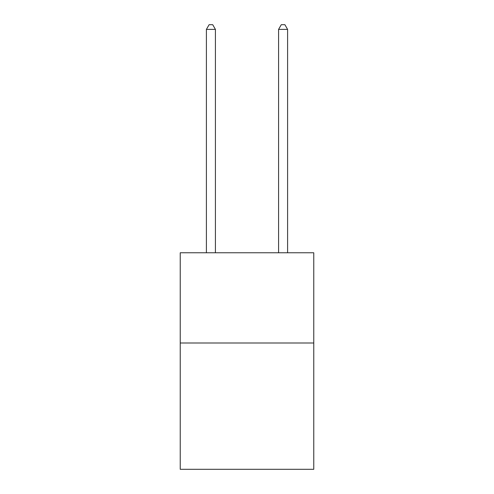 <?xml version="1.0" encoding="UTF-8"?>
<svg xmlns="http://www.w3.org/2000/svg" width="494" height="494" viewBox="0 0 494 494"><rect width="100%" height="100%" fill="white"/><g stroke="black" fill="none" stroke-linecap="round" stroke-linejoin="round"><path stroke-width="0.74" d="M313.764 342.99L313.764 469.3L180.236 469.3L180.236 252.774L313.764 252.774L313.764 342.99L180.236 342.99M215.421 252.774L215.421 29.393L206.399 29.393L206.399 252.774M206.399 29.393L209.11 24.7L212.716 24.7L215.421 29.393M287.601 252.774L287.601 29.393L278.579 29.393L278.579 252.774M278.579 29.393L281.284 24.7L284.89 24.7L287.601 29.393"/></g></svg>
